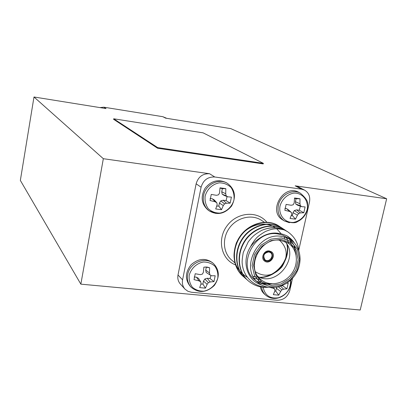 <?xml version="1.0" encoding="UTF-8"?>
<svg xmlns="http://www.w3.org/2000/svg" width="407" height="407" viewBox="0 0 407 407"><rect width="100%" height="100%" fill="white"/><g stroke="black" fill="none" stroke-linecap="round" stroke-linejoin="round"><path stroke-width="0.61" d="M99.929 107.59L103.836 107.189L106.034 108.572L33.985 96.988L103.332 158.705L80.845 284.152L360.215 310.012L386.65 198.769L230.845 128.637L165.608 118.147L162.825 116.692L166.728 118.33M185.007 289.143L180.418 284.111C178.19 281.583 177.386 278.541 178.012 274.979L182.575 279.874C181.939 283.491 182.753 286.579 185.007 289.143L187.907 291.28L191.448 292.257L277.121 300.259C283.521 300.193 287.759 296.901 289.835 290.384L292.536 278.215M298.789 250.096L309.498 201.928C310.399 196.566 308.74 192.623 304.522 190.105L301.572 189.179L214.754 176.989C207.774 176.745 203.22 180.164 201.094 187.23L196.133 183.791L178.012 274.979M196.133 183.791C198.219 176.836 202.696 173.484 209.574 173.728L214.754 176.989M103.332 158.705L209.574 173.728M33.985 96.988L20.35 180.418L80.845 284.152M103.836 107.189L162.825 116.692M271.454 251.765C276.887 255.484 269.566 265.186 264.499 260.984L264.545 261.024C269.653 265.252 276.974 255.423 271.444 251.76L269.246 250.921C264.067 250.056 260.307 258.155 264.545 261.024M269.037 251.602C274.801 252.213 272.705 261.859 266.967 261.182C261.192 260.612 263.278 250.905 269.037 251.602M200.936 284.152L202.879 284.03L205.423 288.161L199.684 287.617L201.073 283.715L200.778 281.934L198.484 278.342L196.474 277.192L194.149 276.964M200.778 281.934L199.064 280.881L194.022 279.64L195.218 273.733L200.33 274.639L202.365 274.135L203.398 272.298L203.851 267.145L207.01 267.048L209.605 267.745L209.483 272.919L209.971 274.903L211.472 275.763L215.186 275.748L213.975 281.608L210.048 278.546L207.209 278.266L204.838 278.973L203.475 281.12L202.879 284.03M210.048 278.546L210.953 275.468M209.605 267.745L206.313 267.211L205.718 270.136L206.166 272.476L209.971 274.903M206.313 267.211L205.647 266.972M209.483 272.919L205.718 270.136M213.975 281.608L210.195 281.975L207.209 278.266M210.195 281.975L208.374 282.677L204.838 278.973M208.374 282.677L207.148 284.305L203.475 281.12M207.148 284.305L205.423 288.161M199.064 280.881L196.474 277.192M189.235 275.218C191.031 268.508 196.606 263.293 203.322 262.022C207.799 261.955 211.625 263.324 214.81 266.127C217.257 269.607 218.249 273.59 217.786 278.078C215.98 284.691 210.505 289.845 203.861 291.168C199.41 291.285 195.574 289.962 192.343 287.205C189.84 283.75 188.802 279.751 189.235 275.218M213.741 263.848C219.627 270.253 219.811 277.472 214.296 285.495C206.43 292.801 198.723 293.391 191.168 287.276C187.993 283.765 186.844 279.492 187.729 274.455C189.637 262.54 205.82 256.023 213.741 263.848L212.546 262.759C205.581 257.763 198.474 258.389 191.229 264.636C185.236 272.11 184.844 279.263 190.064 286.096L191.025 287.123M216.733 206.135L218.798 206.074L221.494 209.707L215.7 208.969L217.165 204.762L216.885 202.869L214.382 200.046L212.357 198.794L210.058 198.489M216.885 202.869L215.15 201.755L210.022 200.524L211.253 194.419L216.458 195.309L218.523 194.816L219.566 192.969L220.009 187.836L225.814 188.629L225.707 193.793L226.2 195.838L227.706 196.81L231.415 197.105L230.169 203.154L226.058 200.595L223.199 200.219L220.798 200.885L219.414 203.073L218.798 206.074M226.058 200.595L227.055 196.556M225.814 188.629L222.344 188.716L221.729 191.738L222.166 194.18L224.181 195.431L227.706 196.81M222.344 188.716L219.994 188.065M225.707 193.793L221.729 191.738M226.2 195.838L222.166 194.18M230.169 203.154L226.384 203.22L223.199 200.219M226.384 203.22L224.552 203.866L220.798 200.885M224.552 203.866L223.295 205.555L219.414 203.073M223.295 205.555L221.494 209.707M215.15 201.755L212.357 198.794M205.133 196.123C206.98 189.209 212.637 183.954 219.429 182.835C223.947 182.901 227.808 184.437 231.013 187.439C233.465 191.127 234.447 195.289 233.964 199.934C232.107 206.751 226.557 211.935 219.836 213.11C215.344 213.105 211.472 211.62 208.226 208.664C205.713 205.001 204.68 200.819 205.133 196.123M226.526 182.814L226.282 182.667C218.284 178.892 211.223 180.749 205.087 188.243C200.442 196.729 201.373 203.953 207.885 209.915L209.081 210.811C204.38 207.036 202.544 201.933 203.576 195.502C205.408 184.529 218.997 177.757 227.549 183.455C235.063 189.275 236.411 196.8 231.593 206.023C224.817 213.985 217.313 215.578 209.081 210.811L215.654 213.421M291.229 215.659L292.348 215.562L295.487 219.154L290.033 218.457L291.682 214.403L291.478 212.576L288.298 209.737L286.411 208.532L284.915 208.338M291.478 212.576L289.835 211.503L284.834 210.302L286.121 204.395L291.203 205.265L293.188 204.782L294.18 202.986L294.515 197.995L299.979 198.738L299.959 203.765L300.412 205.744L301.785 206.675L305.102 206.924L303.8 212.785L299.318 210.231L296.622 209.875L294.342 210.531L292.989 212.658L292.348 215.562M299.318 210.231L300.341 206.171M299.979 198.738L296.042 198.748L295.396 201.674L295.767 204.034L297.639 205.24L301.785 206.675M296.042 198.748L294.51 198.24M299.959 203.765L295.396 201.674M300.412 205.744L295.767 204.034M303.8 212.785L300.412 212.881L296.622 209.875M300.412 212.881L298.697 213.517L294.342 210.531M298.697 213.517L297.451 215.15L292.989 212.658M297.451 215.15L295.487 219.154M289.835 211.503L286.411 208.532M280.011 206.023C281.888 199.328 287.332 194.225 293.762 193.116C302.442 192.567 308.862 200.57 307.153 209.61C304.858 216.6 300.325 220.869 293.554 222.415C284.946 223.072 278.352 215.186 280.011 206.023M300.351 193.162L298.84 192.353C283.613 183.455 267.409 211.492 282.824 219.994L284.269 220.904C279.177 217.374 277.208 212.205 278.352 205.403C280.235 195.228 292.302 188.558 300.351 193.162C305.474 197.604 307.875 201.058 307.539 203.51C308.002 207.178 307.336 210.74 305.53 214.194C303.541 217.567 300.844 220.045 297.441 221.632C295.553 223.311 291.158 223.067 284.269 220.904L289.402 222.705M274.791 291.229L275.773 291.112L278.744 295.172L273.336 294.653L274.908 290.893L274.7 289.168L273.458 287.683M277.07 287.23L276.394 288.288L275.773 291.112M286.793 283.175L288.217 283.119L286.955 288.797L282.651 285.775L282.026 285.714M282.651 285.775L282.845 285.358M286.955 288.797L283.557 289.179L280.682 286.233M283.557 289.179L281.853 289.87L278.505 286.899M281.853 289.87L280.632 291.448L276.394 288.288M280.632 291.448L278.744 295.172M274.7 289.168L272.68 287.708M273.072 288.151L270.914 287.673M290.573 280.209C290.791 288.817 286.787 294.658 278.551 297.731C270.07 299.008 264.932 295.507 263.146 287.225M260.363 286.813C260.958 289.815 262.352 292.272 264.54 294.175L265.893 295.35C263.461 293.218 262.016 290.445 261.564 287.027M267.379 287.189C254.385 287.337 243.269 276.969 242.226 263.609C241.921 261.803 242.277 258.048 243.294 252.34L248.27 241.819C252.564 236.457 253.871 234.992 261.528 230.443C269.429 227.101 276.989 226.923 284.218 229.914L287.622 231.715C294.225 236.289 297.965 242.557 298.835 250.524M267.831 287.281C260.709 287.785 254.299 285.734 248.601 281.125C237.469 271.866 236.335 253.078 245.848 239.86C255.087 226.892 273.453 222.171 284.763 229.853L286.345 230.957M247.186 279.823L246.037 278.892C234.971 269.693 233.837 251.033 243.279 237.912C252.452 225.046 270.691 220.37 281.939 228.012L283.501 229.1M244.643 277.61L243.503 276.689C232.509 267.541 231.374 249.013 240.751 235.994C249.857 223.224 267.979 218.6 279.161 226.195L280.698 227.269M261.528 230.443C270.97 226.419 279.553 226.765 287.266 231.486L287.637 231.725M248.275 280.84L248.27 280.84C237.149 271.586 236.024 252.813 245.533 239.606C254.762 226.658 273.112 221.942 284.417 229.624L284.407 229.619M245.711 278.612C234.661 269.414 233.526 250.773 242.964 237.668C252.126 224.817 270.35 220.146 281.588 227.783L281.944 228.017M243.188 276.414C232.204 267.277 231.069 248.763 240.435 235.76C249.532 223.005 267.633 218.381 278.81 225.966L279.166 226.2M284.218 229.914C277.152 228.398 273.875 227.92 265.257 231.583C260.195 234.554 256.98 237.047 255.601 239.057C253.922 240.832 250.854 245.797 250.503 246.846C252.513 243.854 255.25 241.188 258.715 238.853C264.692 234.508 271.006 232.697 277.666 233.415C280.387 233.409 283.572 234.274 287.22 236.004C290.629 238.293 293.009 240.629 294.363 243.025M250.503 246.846C241.214 261.091 246.983 280.652 261.299 284.849M293.544 242.175L287.22 236.004M287.052 237.418L282.377 235.032L277.559 233.893C254.131 229.762 236.355 266.188 254.94 279.899L258.038 282.534M256.563 281.125L261.543 283.618M295.309 248.591C293.991 244.592 291.778 241.275 288.665 238.639M281.166 236.33L286.024 237.474L290.415 239.667C301.526 246.825 303.276 264.219 294.332 276.027C285.577 287.978 268.386 291.315 258.313 282.768C239.586 268.961 257.55 232.183 281.166 236.33M281.42 237.917L270.787 239.168L261.152 245.09L254.482 254.507L252.142 265.496L254.568 275.814L261.228 283.409L270.752 286.808L281.237 285.404L290.654 279.512L297.191 270.299L299.593 259.524L297.369 249.267L290.898 241.544L281.42 237.917M281.095 239.397L290.008 242.801L296.093 250.056L298.194 259.697L295.935 269.831L289.789 278.5L280.932 284.04L271.067 285.358L262.118 282.153L255.861 275.01L253.586 265.313L255.789 254.991L262.057 246.149L271.108 240.578L281.095 239.397M201.094 187.23L182.575 279.874M301.572 189.179L295.172 185.831L386.65 198.769M157.585 148.234L263.227 163.924L263.349 163.329L203.118 132.85L113.685 118.783L113.594 119.297L157.585 148.234L157.702 147.614L263.349 163.329M281.268 233.872L276.75 228.805M275.453 227.834C264.657 220.101 247.222 224.761 238.446 238.756L236.284 243.065C234.437 249.186 233.72 254.08 234.142 257.753C234.89 265.634 239.26 272.141 247.258 277.274M295.172 185.831L298.082 186.747L304.522 190.105M284.788 241.371C300.122 256.608 276.984 287.235 258.135 276.648M280.306 240.272C260.215 236.788 245.06 268.121 261.091 279.741C269.632 286.864 284.106 284.01 291.498 273.926C299.043 263.955 297.609 249.303 288.309 243.193L280.306 240.272M255.535 271.825C264.815 277.589 273.606 275.946 281.909 266.906C288.339 256.451 287.515 247.542 279.441 240.191M258.715 238.853C265.761 233.73 272.858 231.995 280.006 233.649M293.935 245.273L295.945 254.467M270.558 283.699L265.389 283.811L260.465 282.865M287.189 239.458L289.072 243.732M258.735 279.202L256.374 278.744M283.938 236.838L284.961 238.65M286.869 244.164C290.42 259.727 275.982 277.64 259.513 277.264M257.117 277.142L253.169 276.399M272.054 283.816C267.297 284.605 262.795 284.111 258.552 282.321M289.993 240.934L292.709 247.39M261.416 281.654L258.252 280.932M286.085 237.5L287.479 239.586M258.974 279.467L254.283 278.261M287.327 244.968C290.384 260.358 276.378 277.589 260.236 277.528M268.737 251.938C263.828 253.118 262.607 255.754 265.074 259.844C269.068 263.136 274.776 255.469 270.472 252.599L268.737 251.938M113.685 118.783L157.702 147.614M264.636 222.436L261.442 220.299C251.953 213.965 237.317 217.282 229.665 227.676C221.901 237.993 222.944 252.935 231.756 260.175L235.149 263.059M235.699 264.947C221.383 259.824 216.677 239.616 226.989 225.905C237.001 211.976 257.763 210.353 266.977 222.425M227.549 183.455L226.282 182.667M290.796 280.001C292.379 292.709 277.004 304.146 265.893 295.35M287.627 231.72L287.266 231.486M281.939 228.006L281.588 227.778M279.156 226.19L278.81 225.966M286.737 237.205L290.415 239.667"/></g></svg>
